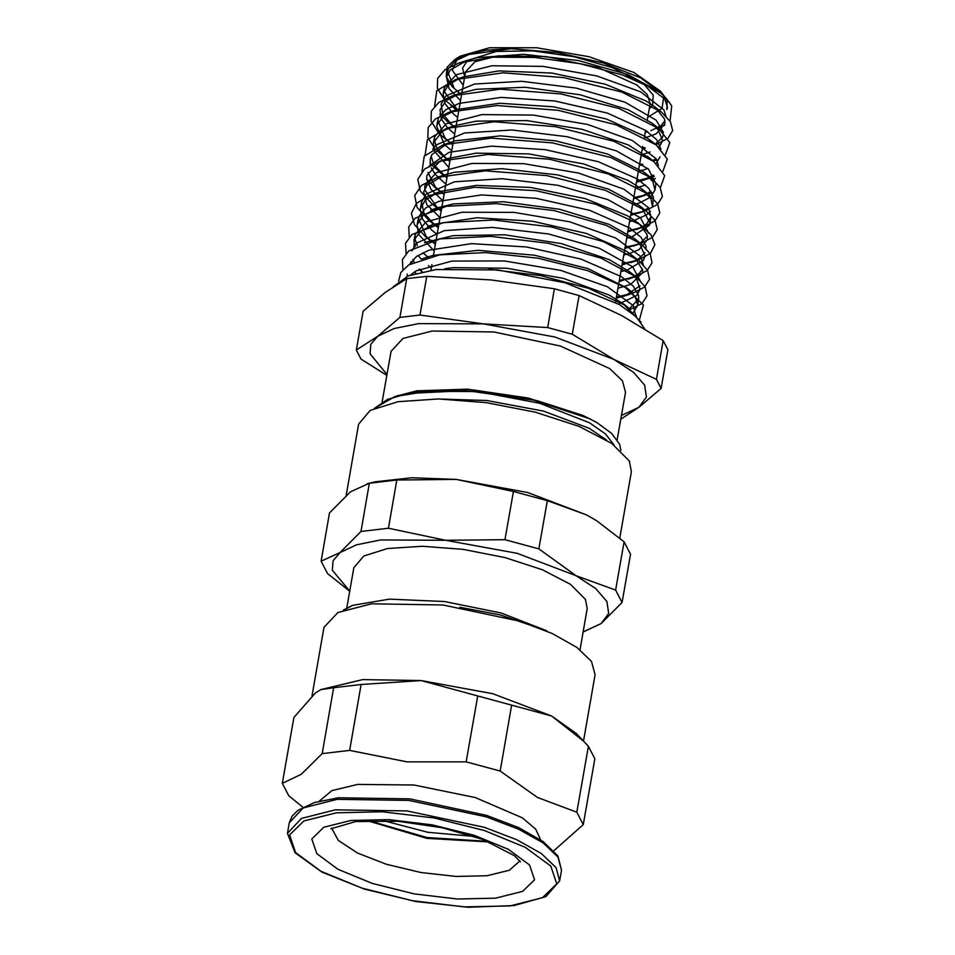 <?xml version="1.0" encoding="UTF-8"?>
<svg xmlns="http://www.w3.org/2000/svg" width="955" height="955" viewBox="0 0 955 955"><rect width="100%" height="100%" fill="white"/><g stroke="black" fill="none" stroke-linecap="round" stroke-linejoin="round"><path stroke-width="1.43" d="M582.944 415.365L527.984 397.96L467.711 389.198L416.607 390.858L394.845 396.516L434.25 390.189L484.639 391.753L537.259 400.73L582.944 415.365L596.72 422.48L611.689 433.486L619.688 444.302L620.834 450.569M398.486 395.43L396.528 396.194M412.202 392.684L421.716 391.252L477.846 391.598L539.527 403.201L589.569 422.838L605.637 434.012L614.053 445.042M664.561 96.527L663.283 94.76L640.793 77.904L603.059 62.911L557.028 52.537L511.128 48.693L486.31 50.197L468.595 53.695L454.926 59.473L447.083 67.328L446.2 76.531L452.109 86.571L461.504 94.82M645.27 131.706L647.132 131.336M656.694 128.71L664.632 125.177M670.052 121.01L671.687 105.969L669.336 102.436L647.609 86.022L622.362 74.979L631.84 78.238L660.693 93.005L665.981 98.198M454.914 59.473L460.131 56.226L489.545 47.798L536.626 47.75L588.984 56.691L633.905 72.449L660.454 91.179L663.283 94.76M661.743 92.945L662.889 94.867M663.737 96.718L662.113 108.452L647.788 117.274M463.211 85.067L452.312 70.348L457.791 57.849M667.187 99.977L666.793 109.539L667.438 107.318M374.623 408.239L387.479 399.476L408.155 393.4L466.553 390.547L533.535 400.085L590.441 418.947M374.36 408.358L394.845 396.516M511.128 48.693L469.156 54.459L455.726 60.666L448.492 68.665L447.597 71.458L454.091 88.182L461.492 94.927M645.15 132.411L647.705 131.73M650.952 130.704L661.039 125.523L664.978 120.772M665.922 116.021L663.832 109.873L640.554 91.764L596.744 75.887L542.906 66.361L491.98 65.823L456.192 74.717L444.362 87.776L444.135 91.203L458.591 111.544M642.249 149.004L645.305 148.192M655.273 144.169L662.519 137.222L663.367 134.476M663.45 132.602L656.216 120.175L624.964 102.233L576.223 88.039L521.705 81.342L474.504 84.076L445.949 95.882L441.126 104.083L442.905 114.242L453.195 126.167L447.537 121.607L453.553 126.048M454.079 126.884L455.69 128.149M639.361 165.585L642.906 164.654M652.754 160.667L656.001 158.494M660.991 149.159L656.539 139.514L645.64 130.322L607.225 113.096L554.903 101.051L501.232 97.422L459.104 103.403L445.722 109.741L438.643 117.859L437.879 120.39L444.744 137.616L449.972 142.534L444.302 137.962L450.33 142.414M450.796 143.202L452.789 144.766M636.472 182.166L643.348 180.197L653.542 174.956M658.508 165.693L656.216 158.816L632.294 140.504L587.755 124.52L533.296 115.018L482 114.624L446.176 123.744L434.632 136.696L434.441 140.481L436.65 147.333M437.509 148.801L446.761 158.9L441.258 154.471L447.095 158.793M447.668 159.652L449.889 161.383M633.571 198.747L640.757 196.718L651.071 191.394M645.783 210.589L657.589 204.37L662.412 196.527L660.156 187.466L651 177.761L610.937 157.575L552.515 142.94L491.204 138.129L443.263 144.766L455.642 140.791L500.492 135.897L555.583 140.815L607.487 153.994L643.563 171.9L652.91 181.522L655.023 189.914L655.942 183.802L648.397 169.035L616.452 150.926L567.007 136.672L511.928 130.035L464.464 132.948L436.005 144.993L432.722 149.326M431.159 156.095L433.427 163.711M434.274 165.167L446.988 177.976M630.682 215.317L642.345 211.592L648.624 207.832M643.348 227.039L654.999 220.903L659.821 213.025L657.613 203.94L648.409 194.199L608.192 173.941L549.567 159.27L488.065 154.459L440.016 161.156L447.74 158.578L476.056 153.146L528.473 153.886L583.624 163.878L628.044 180.34L641.987 189.138L650.94 198.927L652.528 206.459L653.471 197.303L648.803 188.398L637.594 179.122L598.463 161.741L545.472 149.684L491.336 146.163L449.065 152.346L429.404 165.764M427.924 172.509L435.42 187.061L444.099 194.581M627.781 231.898L642.202 226.896M642.679 226.633L646.619 223.912L650.976 216.69L648.576 207.76L623.997 189.245L578.754 173.153L523.674 163.675L471.997 163.424L436.16 172.771L424.903 185.628L424.748 189.77L438.058 208.787L441.198 211.186M624.892 248.479L639.683 243.37M640.16 243.107L647.502 236.255M648.517 233.139L640.554 217.895L607.917 199.607L557.768 185.294L502.139 178.728L454.413 181.82L426.061 194.116L421.68 201.947L423.853 212.989L434.847 225.153L438.297 227.779M622.003 265.048L637.164 259.879M637.654 259.605L644.983 252.753M646.046 249.577L645.998 246.318L641.056 237.306L629.524 227.911L589.677 210.398L536.018 198.318L481.416 194.904L439.014 201.302L425.763 207.88L418.97 216.272L418.421 218.253L426.109 236.518L435.408 244.385M619.103 281.63L634.645 276.353M635.123 276.102L639.396 273.106L642.5 269.226M643.563 266.015L640.936 256.692L615.7 237.974L569.717 221.787L514.029 212.332L461.993 212.225L426.145 221.811L415.186 234.56L415.055 239.072L417.359 245.614M422.79 252.765L428.019 257.217M616.214 298.199L625.549 295.692L639.993 285.76M641.091 282.465L632.699 266.755L599.358 248.288L548.504 233.927L492.338 227.433L444.362 230.692L416.117 243.239L411.951 250.867M412.942 259.497L414.136 261.992M419.508 269.071L422.277 271.757M628.08 310.124L638.62 298.915L638.525 295.322L633.308 286.19L621.442 276.687L580.879 259.044L526.539 246.951L471.483 243.656L428.95 250.258L416.368 256.525L409.564 264.416M635.911 316.439L633.272 305.612L607.38 286.703L560.669 270.408L504.359 260.99L451.99 261.037L416.117 270.85L410.364 275.112M444.958 268.665L453.398 267.663L506.878 268.236L563.438 278.323L609.278 295.107L624.272 304.502L633.153 314.016M407.093 276.401L407.343 274.025M425.118 257.993L432.651 255.486L478.228 250.306L534.573 255.176L587.934 268.558L626.79 287.992L635.29 296.933L637.654 305.314L632.592 313.55M415.962 273.321L414.721 271.709M410.769 263.711L410.543 262.553M428.389 241.603L453.315 235.682L504.956 234.858L561.54 243.692L609.278 259.688L629.369 271.566L636.543 278.597L640.065 289.198L636.746 295.489L618.649 304.156M431.326 267.734L428.485 265.633M421.251 259.187L418.051 255.379M414.052 247.297L414.327 239.466L421.024 230.943L434.31 224.234L477.166 217.728L532.448 221.226L586.668 233.521L626.623 251.308L637.976 259.867M634.681 257.432L642.608 269.883L642.572 272.653L630.766 284.399L617.945 288.291M434.239 251.034L418.541 234.345L417.132 224.783L422.922 215.615L438.238 207.641L453.649 203.881L503.225 201.684L559.57 209.229L608.956 224.353L634.454 238.619L640.686 243.525M637.307 241.03L639.349 243.024L645.055 256.107L643.384 260.345L627.28 269.99M626.468 270.229L620.857 271.626M437.151 234.333L431.684 230.036L422.54 219.328L420.236 209.229L425.381 199.965L436.459 193.125L441.341 191.298L476.426 185.354L530.395 187.466L585.212 198.628L627.519 215.782L636.901 222.073M639.755 224.485L647.024 234.417L647.55 239.562L639.038 249.637L629.703 253.421M628.832 253.672L623.77 254.937M440.076 217.621L426.634 204.322L423.662 191.955L427.171 185.067L444.672 174.896L454.413 172.258L501.721 168.689L557.577 174.932L608.347 189.114L639.516 205.647L641.676 207.45L650.045 223.004L649.484 225.117L632.126 236.864M631.231 237.126L626.671 238.261M442.989 200.92L430.884 189.305L426.694 179.051L426.921 175.541L439.121 162.159L444.087 159.903M650.379 211.33L646.774 214.768L634.538 220.295M633.607 220.569L629.584 221.572M445.901 184.208L435.205 174.299L431.242 167.805M430.383 165.215L430.18 159.127L431.958 154.603L447.37 143.513M655.035 189.914L650.379 197.315L639.193 203.045L632.497 204.895M448.814 167.507L434.513 151.391M433.642 148.825L433.451 142.713L442.308 131.324L454.186 125.833L476.056 121.13L526.718 120.509L581.917 129.271L628.223 144.957L650.057 158.709M655.273 178.346L653.709 180.029M645.461 185.043L635.409 188.207M451.739 150.783L444.66 144.671M444.385 144.396L436.698 126.287L437.283 124.234L444.111 115.949L457.397 109.455L499.549 103.295L553.637 106.876L606.413 119.005L645.019 136.386L652.611 142.271M660 156.811L656.18 163.472M647.836 168.534L638.322 171.518M454.652 134.07L447.967 128.257M447.716 127.994L441.15 118.802L439.98 109.885L446.009 100.597L460.632 93.101L476.473 89.293L525.143 87.311L580.139 94.832L628.08 109.682L652.181 123.255L657.267 127.886L662.484 140.266L660.657 144.694L658.652 146.939M650.164 152.012L644.207 154.053M457.576 117.358L453.744 114.206L445.09 103.749L443.144 93.924L448.277 85.091L459.522 78.322L463.748 76.758L498.928 70.885L551.763 73.117L605.148 84.136L646.069 100.932L654.617 106.709L664.585 119.065L664.978 123.72L656.228 133.772L645.496 137.795M460.489 100.621L449.125 88.708L446.498 77.057L450.235 69.978L467.067 60.356L477.309 57.61L523.794 54.316L578.336 60.559L627.65 74.49L658.986 91.728M664.071 97.016L667.461 107.163L666.793 109.539M606.688 440.112L589.187 428.282L543.598 411.139L486.823 400.527L436.96 398.951M382.167 401.995L391.013 351.333L403.07 338.464L432.233 331.015L493.998 331.97L560.466 346.068L609.72 368.642L622.433 380.842L625.525 392.266L617.228 439.813M386.978 374.444L370.086 353.768L370.803 344.409L377.691 336.291L394.212 328.484L418.493 323.65L483.349 323.912L554.879 337.008L613.922 359.426L633.559 372.307L644.649 385.163L646.451 397.101L638.835 407.319L621.49 415.365M622.362 74.979L580.258 63.722L534.585 57.419L492.028 57.145L458.866 63.09L444.946 69.799L437.653 78.394L437.39 88.373L444.194 99.201M445.758 100.812L458.687 110.935M642.452 147.858L644.35 147.524M655.846 144.635L667.855 138.391L672.666 130.632L670.446 121.643L661.373 112.022L621.669 92.05L563.784 77.582L503.07 72.843L455.631 79.468L436.829 90.785L434.656 106.005M439.849 114.266L447.537 121.607M453.912 126.287L455.798 127.528M639.564 164.427L641.975 163.997M653.339 161.12L656.801 159.831M665.444 154.758L669.861 142.665L658.866 128.531L619.127 108.476L561.11 93.948L500.205 89.161L452.575 95.775L438.655 102.507L431.314 111.102L431.051 121.106L437.808 131.945M439.336 133.533L444.302 137.962M450.676 142.653L452.897 144.109M636.663 181.008L654.33 176.281M662.877 171.267L667.282 159.091L656.157 144.874L616.262 124.807L558.126 110.267L497.137 105.492L449.447 112.117L435.504 118.85L428.174 127.457L427.864 137.46L434.62 148.311M436.125 149.887L441.258 154.471M447.441 159.019L450.008 160.703M633.774 197.578L644.339 195.321M648.29 194.104L651.883 192.743M660.323 187.729L664.704 175.577L653.65 161.371L613.671 141.209L555.344 126.609L494.129 121.81L446.295 128.471L427.363 139.836L425.13 155.128M430.013 163.078L431.409 164.678M432.925 166.254L447.107 177.296M630.885 214.147L641.879 211.795M443.263 144.766L424.235 156.166L421.967 171.494M426.718 179.325L434.895 187.252L444.218 193.877M627.996 230.716L642.572 227.302L635.743 229.678M440.016 161.156L424.581 169.035L417.86 179.265L420.355 191.131L431.839 203.773L441.317 210.47M625.095 247.285L640.077 243.8L633.153 246.199M640.686 243.585L652.372 237.425L657.267 229.546L655.046 220.426L645.866 210.661L605.613 190.355L546.881 175.625L485.236 170.778L437.032 177.451L421.477 185.342L414.709 195.596L417.156 207.498L428.7 220.175L438.429 227.051M622.206 263.855L637.534 260.297L630.742 262.661M638.191 260.07L650.427 253.373L654.832 244.719L651.035 234.763L639.337 224.198L595.765 204.298L535.6 190.678L474.754 187.311L429.332 195.465L416.416 203.415L411.33 213.335L414.422 224.628L425.476 236.542L435.54 243.632M619.317 280.424L635.027 276.771L628.127 279.17M635.505 276.616L647.096 270.551L652.074 262.804L650.224 253.863L641.569 244.241L606.27 225.344L554.031 210.625L496.469 203.654L446.415 206.268L415.019 218.182L408.716 226.944L409.253 236.995M414.386 245.328L415.449 246.545M616.429 296.993L632.843 293.161L644.47 287.085L649.519 279.326L647.645 270.349L639.026 260.703L603.667 241.758L551.298 226.98L493.568 219.972L443.371 222.587L411.868 234.524L405.553 243.31L406.09 253.385M411.151 261.646L412.25 262.912M419.054 269.286L422.146 271.781M628.33 310.303L641.951 303.535L646.953 295.752L645.055 286.751L636.364 277.093L600.886 258.101L548.409 243.31L490.595 236.303L440.303 238.917L408.74 250.867L402.377 259.653L402.915 269.752M639.384 320.044L643.372 304.955L624.988 287.336L587.612 270.671L538.095 258.244L485.522 252.55L439.587 254.842L408.716 264.941L400.885 272.45L398.617 281.164M641.103 322.181L624.224 304.932L588.722 288.35L540.828 275.613L489.02 269.155M464.679 76.615L462.626 67.984L467.52 60.571L496.278 51.415L532.806 50.902L574.074 56.667L612.43 67.65L640.745 81.808M643.742 84.016L653.28 95.166L652.623 105.205M652.193 105.826L649.269 108.834M620.834 419.161L638.835 407.319L661.111 388.458L667.879 349.673L663.164 340.625L656.407 379.398L613.922 359.426L572.343 334.298L547.657 327.589L483.349 323.912L419.949 315.078L426.718 276.305L491.013 279.982L554.425 288.816L579.112 295.525L621.586 315.496L663.164 340.625M572.343 334.298L579.112 295.525M554.425 288.816L547.657 327.589M661.111 388.458L656.407 379.398M356.322 350.007L363.091 311.235L385.354 292.361L406.735 278.645L399.966 317.418L377.691 336.291L356.322 350.007L361.026 359.056L386.823 375.303M419.949 315.078L399.966 317.418M406.735 278.645L426.718 276.305M456.204 125.189L465.503 71.9L475.005 61.765L497.949 55.903L546.081 56.596L598.009 67.471L636.913 84.995L647.239 94.521L650.176 103.498M393.376 286.703L408.322 275.9L436.125 269.501L497.662 269.943L565.109 282.847L619.258 304.514L636.245 316.762L644.685 328.783M344.457 609.72L352.574 605.351L389.449 599.119L444.493 601.507L501.172 613.026L546.761 630.766L500.181 614.853L459.785 607.261M352.467 605.398L343.346 610.138M321.119 561.194L329.523 512.99L350.545 491.825L369.37 483.254L360.966 531.446L339.944 552.611L321.119 561.194L327.589 573.633L349.721 591.252M583.087 632.115L601.089 623.651L622.111 602.474L630.515 554.282L624.045 541.843L615.641 590.035L576.163 575.746L538.907 548.874L547.311 500.671L586.776 514.96L596.684 520.762L624.045 541.843M504.98 539.647L445.591 540.232L388.41 528.222L396.814 480.031L456.204 479.446L513.396 491.455L504.98 539.647L538.907 548.874M388.41 528.222L360.966 531.446M349.745 591.145L332.376 570.266L333.02 560.812L339.944 552.611L356.454 544.816L380.735 539.969L445.591 540.232L517.133 553.327L576.163 575.746L595.801 588.638L606.903 601.483L608.705 613.432L601.089 623.651L583.123 631.876M622.111 602.474L615.641 590.035M596.35 520.547L586.776 514.96L527.733 492.541L456.204 479.446L411.724 477.739L375.339 481.845L367.233 483.66M369.37 483.254L396.814 480.031M513.396 491.455L547.311 500.671M346.796 608.013L353.816 567.759L363.712 556.073L387.539 548.576L422.194 546.236L463.151 549.364L505.076 557.553L542.488 569.729L570.505 584.305L585.475 599.394L587.206 608.49L580.007 649.71M346.188 495.347L358.614 424.127L370.17 410.471L398.02 401.709L438.512 398.963L486.382 402.628L535.373 412.19L579.1 426.419L611.833 443.466L629.321 461.086L631.339 471.722L619.759 538.059M553.757 850.75L583.326 824.666L594.834 758.724L588.364 746.285L576.856 812.216L537.474 797.437L500.122 771.055L511.629 705.124L551.68 716.059L583.541 741.092L588.364 746.285M466.207 761.827L406.902 761.911L349.626 750.415L361.133 684.472L421.107 680.545L477.715 695.897L466.207 761.827L500.122 771.055M315.448 692.924L320.808 689.582L333.689 687.696L322.181 753.626L301.255 774.29L282.334 783.375L293.842 717.432L315.448 692.924M282.334 783.375L288.804 795.813L302.866 807.214M583.541 741.092L576.223 733.5L551.68 716.059L492.637 693.64L421.107 680.545L362.602 679.638L320.808 689.582M333.689 687.696L361.133 684.472M477.715 695.897L511.629 705.124M349.626 750.415L322.181 753.626M583.326 824.666L576.856 812.216M319.328 801.15L331.863 790.573L357.6 784.377L414.04 785.058L475.28 797.497L522.337 817.838L535.66 829.036L540.602 839.767M312.058 695.706L323.984 627.34L337.927 612.465L371.638 603.846L443.036 604.957L519.878 621.251L552.265 633.559L576.832 647.347L591.515 661.445L595.096 674.66L583.505 741.056M474.396 836.437L427.9 832.259L382.74 820.441M487.921 841.427L426.969 837.607L368.32 820.56M366.971 820.62L426.837 838.335L489.175 841.94M519.926 860.992L509.421 870.292L487.098 875.723L456.12 876.499L420.88 872.512L386.369 864.323L357.492 853.102L338.321 840.436L331.6 828.116M337.127 799.275L408.824 800.386L486 816.74L518.517 829.119L543.18 842.955L557.935 857.113L561.528 870.387L557.899 856.026L543.156 841.558L518.708 827.651L486.477 815.272L409.802 798.893L338.345 797.747L314.482 802.51L297.9 810.329L291.979 816.31L289.269 822.864L303.272 807.93L337.127 799.275M287.431 833.381L295.059 852.863L322.098 872.118L364.464 889.117L415.831 901.46L468.332 907.25L513.957 905.603L545.926 896.638L559.69 880.904L556.096 867.629L541.354 853.472L516.679 839.636L484.161 827.257L406.997 810.902L335.289 809.792L301.434 818.435L287.431 833.381L289.269 822.864M336.399 812.777L382.096 811.75L434.036 817.958L484.328 830.456L525.31 847.372L550.749 866.09L556.765 883.793L542.44 897.76L509.958 905.889L464.261 906.916L412.321 900.708L362.029 888.198L321.047 871.294L295.608 852.576L289.592 834.873L303.917 820.906L336.399 812.777M350.795 820.5L388.912 819.641L432.233 824.822L474.181 835.255L508.37 849.353L529.583 864.967L534.597 879.734L522.648 891.385L495.561 898.154L457.445 899.025L414.124 893.844L372.175 883.411L337.998 869.313L316.774 853.698L311.76 838.932L323.709 827.281L350.795 820.5M665.838 98.019L669.324 102.436M447.608 71.458L446.498 77.057M444.362 87.776L443.227 93.471M437.879 120.39L436.71 126.299M434.632 136.696L433.439 142.713M421.668 201.947L420.391 208.369M418.421 218.253L417.132 224.783M415.186 234.56L413.861 241.197M650.988 216.69L650.033 223.004M638.62 298.915L637.582 305.755M636.137 315.353L635.97 316.499M458.352 92.408L460.406 94.068M450.665 105.169L457.266 110.505M651.191 177.475L643.348 180.197M648.517 194.02L640.757 196.718M438.118 170.885L444.469 176.018M646.034 210.506L638.334 213.168M434.895 187.252L441.174 192.337M431.839 203.773L438.058 208.787M428.7 220.175L434.847 225.153M425.476 236.542L431.576 241.472M632.843 293.161L625.549 295.692M630.36 309.635L628.366 310.327M660.693 93.005L657.243 90.295M624.272 304.502L630.228 309.193M428.664 256.716L421.418 259.127M626.79 287.992L632.819 292.743M431.791 240.385L424.462 242.821M629.369 271.566L635.457 276.365M434.991 224.007L427.577 226.478M438.238 207.641L430.753 210.136M441.341 191.298L433.773 193.829M636.889 222.073L643.181 227.015M444.672 174.896L437.032 177.451M639.516 205.647L645.866 210.661M641.987 189.138L648.409 194.187M644.529 172.64L651.012 177.749M454.186 125.845L446.295 128.471M647.096 156.202L653.638 161.371M457.397 109.455L449.447 112.117M649.555 139.657L656.157 144.874M460.632 93.101L452.598 95.775M652.181 123.255L658.866 128.531M463.748 76.758L455.619 79.468M654.617 106.709L661.361 112.022M467.067 60.356L458.877 63.09M615.486 302.401L624.427 251.177M624.618 250.031L627.268 234.87M627.459 233.76L630.109 218.588M630.3 217.465L642.703 146.437M644.327 137.138L645.532 130.25M647.168 120.855L650.009 104.573M430.896 270.193L431.863 264.666M433.379 255.988L447.585 174.598M447.692 173.953L450.426 158.327M450.533 157.706L453.267 142.056M453.374 141.436L456.108 125.774M596.051 520.356L596.684 520.762M368.535 820.548L426.981 837.547L487.73 841.355M559.69 880.904L561.528 870.387M520.475 861.888L514.399 855.668L482.764 839.409L442.225 827.71L398.187 821.24L355.714 821.527L330.764 828.773"/></g></svg>
